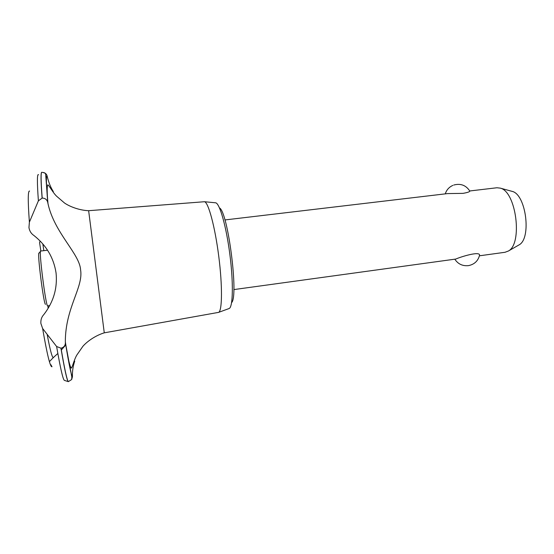 <?xml version="1.0" encoding="UTF-8"?>
<svg xmlns="http://www.w3.org/2000/svg" width="554" height="554" viewBox="0 0 554 554"><rect width="100%" height="100%" fill="white"/><g stroke="black" fill="none" stroke-linecap="round" stroke-linejoin="round"><path stroke-width="0.83" d="M219.481 207.902C227.971 211.926 238.802 296.584 231.6 302.609M455.54 259.085L455.866 259.043C459.959 257.084 479.681 250.872 479.584 255.138L479.529 255.415M504.999 252.285L508.371 251.031C522.886 243.725 516.21 191.552 500.324 188.138L496.938 187.758L469.75 190.971M469.778 191.019L469.834 191.123C469.647 191.843 467.382 192.584 463.04 193.36L447.639 193.588L224.91 219.945M511.384 191.172L512.228 191.4C526.058 194.44 531.688 238.449 519.07 244.882L518.309 245.318M215.388 202.778L215.665 202.806C219.696 203.256 226.323 226.607 229.896 254.695C233.511 282.782 232.978 307.048 229.19 308.502L228.927 308.599M104.27 332.836L88.64 210.7L204.468 201.725C208.332 202.148 214.98 226.628 218.733 256.121C222.528 285.615 222.258 310.981 218.622 312.366L104.263 332.836C95.648 335.44 87.255 341.285 82.878 346.326L76.854 355.017C74.091 359.643 72.38 367.371 71.279 368.14C69.769 366.457 67.789 357.669 65.33 341.776L65.365 342.407C68.89 364.089 71.244 375.543 72.429 376.775C72.276 371.256 73.038 366.049 74.728 361.166M53.329 191.58C50.719 187.584 48.669 182.467 47.18 176.241C45.968 174.711 46.176 183.533 47.796 202.709L47.997 203.713C54.417 232.999 79.672 253.767 80.593 269.881C83.529 287.429 65.324 307.567 65.33 341.776M65.365 342.407L65.379 342.58C65.407 345.474 63.952 347.351 61.023 348.196L56.626 346.52L42.623 328.494L40.878 323.46C40.636 319.845 41.619 316.888 43.821 314.582C53.503 302.041 57.581 288.177 56.065 272.997C53.752 257.88 46.391 245.394 33.967 235.533C31.211 233.719 29.535 231.066 28.953 227.583L29.39 222.161L38.392 200.832L42.194 198.062C45.193 198.159 47.048 199.634 47.755 202.494L47.796 202.709M47.229 334.755C50.033 349.685 52.041 357.316 53.253 357.642L53.482 357.572M47.18 176.241C46.785 174.358 45.573 173.104 43.551 172.488M40.117 241.059L39.556 242.493L40.858 251.017M43.842 250.657L42.831 244.009M50.906 364.747L52.007 366.741C50.262 367.378 47.132 354.629 42.623 328.494M56.626 346.52C60.282 367.69 62.844 378.971 64.306 380.349L68.329 381.651L71.653 379.545L72.429 376.775M47.533 250.214L40.691 251.038C38.565 249.529 45.885 307.034 47.672 305.87L49.659 305.607M45.539 304.298C43.759 305.268 36.876 250.83 39.064 253.102L40.518 251.315M42.111 198.069C40.809 180.992 40.684 172.398 41.737 172.294L41.813 172.287C40.761 172.398 40.892 180.985 42.194 198.062M38.524 174.725C37.09 173.43 37.042 182.134 38.392 200.832M29.591 191.075C27.894 190.424 27.825 200.783 29.39 222.161M60.94 348.21C64.465 368.978 66.902 380.127 68.253 381.658M61.023 348.196C64.548 368.964 66.979 380.113 68.329 381.651M454.813 259.189C458.006 264.043 462.535 266.19 468.407 265.636C474.369 264.452 478.102 260.955 479.584 255.138M469.834 191.123C466.011 185.237 460.651 183.208 453.774 185.036M452.881 185.382C449.065 187.107 446.524 189.939 445.264 193.872M512.228 191.4L500.324 188.138M519.07 244.882L508.371 251.031M233.823 289.59L455.7 259.064M479.439 255.803L505.193 252.257M215.665 202.806L204.468 201.725M229.19 308.502L218.622 312.366M88.647 210.707C79.644 210.354 70.053 206.808 64.548 203.034L56.522 196.137C52.685 192.356 49.084 185.306 47.824 184.835C46.903 186.165 46.965 192.453 47.997 203.713M65.781 344.955L61.328 349.976M57.838 353.48L53.253 357.642M47.873 305.85L48.129 308.287M41.813 172.287C44.382 172.675 45.67 173.333 45.67 174.261L47.755 202.494M49.403 361.637L53.274 357.642M71.653 379.545L71.833 377.011L65.379 342.58"/></g></svg>
